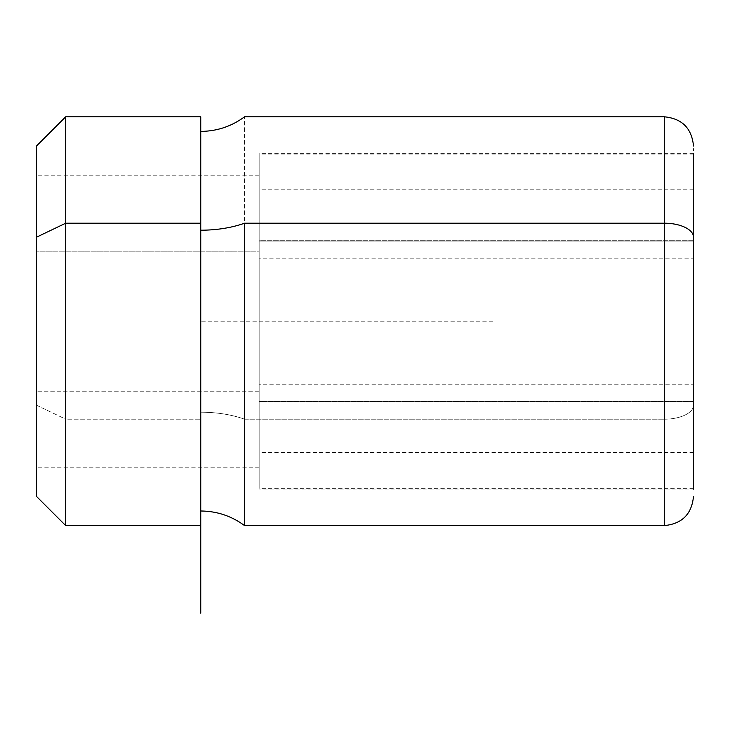 <?xml version="1.0" encoding="UTF-8"?>
<svg xmlns="http://www.w3.org/2000/svg" width="730" height="730" viewBox="0 0 730 730"><rect width="100%" height="100%" fill="white"/><g stroke="black" fill="none" stroke-linecap="round" stroke-linejoin="round"><path stroke-width="0.55" stroke-dasharray="3.65 2.74" d="M259.15 467.2L36.5 467.2L36.5 391.198L259.15 391.198L259.15 251.202L36.5 251.202L36.5 177.381L36.5 467.2L36.5 405.196L65.7 419.193L65.7 525.6L65.7 419.193L36.5 405.196L36.5 496.4M36.5 146L36.5 237.204M65.7 419.193L65.7 116.8L65.7 419.193L200.75 419.193L65.7 419.193M492.75 321.2L200.75 321.2L200.75 525.6L200.75 116.8M259.15 251.202L259.15 391.198L36.5 391.198L36.5 175.2L36.5 251.202L259.15 251.202L259.15 465.019L259.15 251.202M200.75 223.207L200.75 511M244.55 419.193A73 34.994 180 0 0 200.75 412.195A73 34.994 0 0 1 244.55 419.193L244.55 116.8L244.55 525.6L244.55 419.193L664.3 419.193L244.55 419.193M664.3 525.6L664.3 116.8L664.3 525.6M693.5 489.1L693.5 405.196A29.2 13.998 0 0 1 664.3 419.193A29.2 13.998 180 0 0 693.5 405.196L693.5 148.619L693.5 489.1L693.5 155.809L693.5 240.708L259.15 240.708L259.15 489.1L259.15 401.692L693.5 401.692L693.5 489.1L259.15 489.1M693.5 240.708L693.5 401.692L259.15 401.692L259.15 153.3L259.15 240.708L693.5 240.708M259.15 240.708L259.15 488.881L259.15 240.708M259.15 401.345L259.15 154.249L259.15 488.37L259.15 241.055L693.5 241.055L693.5 488.37L693.5 401.345L259.15 401.345L693.5 401.345L693.5 154.03L693.5 241.055L259.15 241.055L259.15 154.03L259.15 401.345M693.5 241.055L693.5 488.151L693.5 241.055M693.5 258.201L693.5 436.513L693.5 205.887L693.5 258.201L259.15 258.201L259.15 452.6L259.15 384.199L693.5 384.199L693.5 189.8L693.5 384.199L259.15 384.199L259.15 189.8L259.15 258.201L693.5 258.201M259.15 384.199L259.15 205.887L259.15 384.199M259.15 175.2L36.5 175.2M693.5 153.3L259.15 153.3M693.5 488.37L259.15 488.37M693.5 154.03L259.15 154.03M693.5 452.6L259.15 452.6M693.5 189.8L259.15 189.8"/><path stroke-width="1.09" d="M36.5 237.204L36.5 146L65.7 116.8L200.75 116.8L200.75 223.207L65.7 223.207L65.7 116.8L65.7 223.207L200.75 223.207L200.75 525.6L65.7 525.6L36.5 496.4L36.5 237.204L65.7 223.207L65.7 525.6L65.7 223.207L36.5 237.204L36.5 467.2M693.5 496.4C691.766 514.139 682.039 523.866 664.3 525.6L664.3 116.8L664.3 223.207L244.55 223.207L664.3 223.207L664.3 525.6L244.55 525.6L244.55 223.207A73 34.994 0 0 1 200.75 230.206A73 34.994 180 0 0 244.55 223.207L244.55 525.6C231.529 516 216.929 511.137 200.75 511L200.75 223.207M664.3 223.207A29.2 13.998 0 0 1 693.5 237.204L693.5 489.1L693.5 237.204A29.2 13.998 180 0 0 664.3 223.207M200.75 525.6L200.75 613.2M200.75 131.4C216.929 131.263 231.529 126.4 244.55 116.8L664.3 116.8C682.039 118.534 691.766 128.261 693.5 146"/></g></svg>

